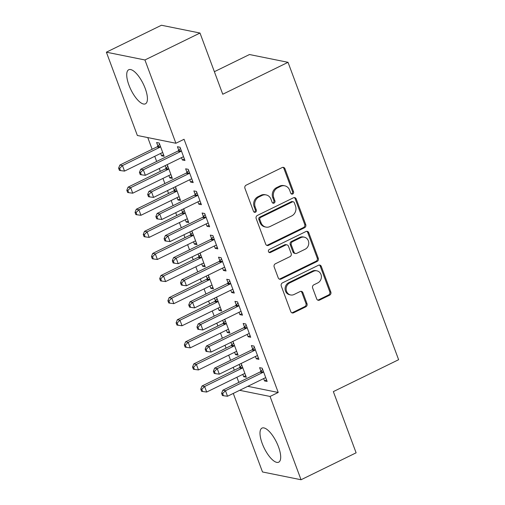 <?xml version="1.0" encoding="UTF-8"?>
<svg xmlns="http://www.w3.org/2000/svg" width="505" height="505" viewBox="0 0 505 505"><rect width="100%" height="100%" fill="white"/><g stroke="black" fill="none" stroke-linecap="round" stroke-linejoin="round"><path stroke-width="0.76" d="M292.704 193.983A1.673 1.502 101.4 0 0 293.544 191.78L284.971 168.739A2.386 2.146 101.4 0 0 282.162 167.546L246.131 185.171A2.386 2.146 101.4 0 0 244.931 188.321L253.504 211.361A1.673 1.502 101.4 0 0 255.467 212.195A1.673 1.502 101.4 0 0 256.306 209.992L255.195 207.012A7.644 6.874 101.4 0 1 259.021 196.937L262.026 195.467A7.644 6.874 101.4 0 1 266.116 194.917A7.644 6.874 101.4 0 1 271.008 199.273L272.119 202.259A1.673 1.502 101.4 0 0 274.089 203.092A1.673 1.502 101.4 0 0 274.922 200.889L273.817 197.903A7.644 6.874 101.4 0 1 277.643 187.828L280.641 186.364A7.644 6.874 101.4 0 1 284.738 185.808A7.644 6.874 101.4 0 1 289.63 190.17L290.741 193.15A1.673 1.502 101.4 0 0 292.704 193.983M291.309 193.895A1.673 1.502 101.4 0 0 292.502 191.572L283.93 168.525A2.386 2.146 101.4 0 0 282.907 167.344M254.072 212.106A1.673 1.502 101.4 0 0 255.265 209.783L254.154 206.798L255.195 207.012M272.694 202.997A1.673 1.502 101.4 0 0 273.88 200.674L272.769 197.695L273.817 197.903M262.221 443.504A18.982 6.824 63.9 0 1 262.007 428.095A18.982 6.824 63.9 0 1 278.47 446.786A18.982 6.824 63.9 0 1 278.684 462.195A18.982 6.824 63.9 0 1 262.221 443.504M128.945 85.143A18.982 6.824 63.9 0 1 128.737 69.74A18.982 6.824 63.9 0 1 145.2 88.432A18.982 6.824 63.9 0 1 145.415 103.834A18.982 6.824 63.9 0 1 128.945 85.143M316.711 298.928A2.386 2.146 101.4 0 0 319.52 300.115L329.626 295.173A2.386 2.146 101.4 0 0 330.826 292.023L321.306 266.438A2.386 2.146 101.4 0 0 318.497 265.245L282.459 282.869A2.386 2.146 101.4 0 0 281.266 286.019L290.779 311.61A2.386 2.146 101.4 0 0 293.588 312.797L305.803 306.825A2.386 2.146 101.4 0 0 306.996 303.675L302.924 292.723A2.386 2.146 101.4 0 0 300.115 291.536L294.061 294.497A6.388 5.744 101.4 0 1 290.64 294.958A6.388 5.744 101.4 0 1 286.152 289.472A6.388 5.744 101.4 0 1 289.744 282.895L313.472 271.292A6.388 5.744 101.4 0 1 316.894 270.832A6.388 5.744 101.4 0 1 321.382 276.317A6.388 5.744 101.4 0 1 317.784 282.895L313.832 284.826A2.386 2.146 101.4 0 0 312.633 287.976L316.711 298.928M247.81 386.325L278.223 392.467L184.06 139.273L175.904 143.262L137.354 135.479L106.378 52.185L144.929 59.969L175.904 143.262M278.223 392.467L270.061 396.457L301.043 479.75L262.493 471.96L233.285 393.427M106.378 52.185L161.448 25.25L199.999 33.04L222.755 94.239L288.027 62.317L398.622 359.699L333.351 391.615L356.113 452.815L301.043 479.75M199.999 33.04L144.929 59.969M304.547 227.73A2.386 2.146 101.4 0 0 305.74 224.58L296.227 198.989A2.386 2.146 101.4 0 0 293.418 197.802L257.38 215.427A2.386 2.146 101.4 0 0 256.18 218.577L265.699 244.161A2.386 2.146 101.4 0 0 268.509 245.354L304.547 227.73L303.505 227.515A2.386 2.146 101.4 0 0 304.698 224.371L295.185 198.781A2.386 2.146 101.4 0 0 294.156 197.594M308.763 232.71L318.283 258.301A2.386 2.146 101.4 0 1 317.089 261.451L281.051 279.076A2.386 2.146 101.4 0 1 278.242 277.889L274.171 266.937A2.386 2.146 101.4 0 1 275.364 263.787L289.977 256.641A2.386 2.146 101.4 0 0 291.177 253.491L288.475 246.225A2.386 2.146 101.4 0 0 285.666 245.039L270.446 252.481A1.673 1.502 101.4 0 1 268.376 251.162A1.673 1.502 101.4 0 1 269.316 249.445L305.954 231.524A2.386 2.146 101.4 0 1 308.763 232.71L307.722 232.502L317.241 258.093L318.283 258.301M288.027 62.317L249.476 54.527L214.373 71.697M255.442 356.48L256.313 358.821L258.92 359.345L253.99 346.089L251.383 345.565L252.715 349.138M230.924 342.358L231.877 344.934M234.61 352.269L235.482 354.611L237.52 353.614M235.482 354.611L238.082 355.135L233.152 341.879L232.262 341.702M239.01 312.292L239.881 314.634L242.488 315.158L237.558 301.902L234.951 301.378L236.283 304.951M214.492 298.171L215.446 300.746M218.173 308.082L219.044 310.423L221.083 309.426M219.044 310.423L221.651 310.947L216.721 297.691L215.831 297.514M222.579 268.105L223.45 270.446L226.057 270.97L221.127 257.714L218.52 257.19L219.852 260.769M198.055 253.983L199.014 256.559M201.741 263.894L202.612 266.236L204.651 265.239M202.612 266.236L205.219 266.76L200.289 253.504L199.399 253.327M206.147 223.917L207.018 226.259L209.619 226.783L204.689 213.527L202.088 213.003L203.414 216.582M181.623 209.796L182.583 212.371M185.31 219.707L186.181 222.048L188.22 221.051M186.181 222.048L188.788 222.579L183.858 209.323L182.968 209.139M189.71 179.73L190.581 182.071L193.188 182.595L188.258 169.339L185.651 168.815L186.983 172.394M165.192 165.608L166.145 168.184M168.878 175.519L169.749 177.861L171.788 176.864M169.749 177.861L172.35 178.391L167.42 165.135L166.53 164.952M147.782 137.581L152.131 149.272M154.751 156.316L156.657 161.455M159.277 168.5L160.344 171.365M162.964 178.41L164.876 183.549M167.496 190.593L168.563 193.459M171.182 200.504L173.095 205.642M175.715 212.687L176.775 215.553M179.401 222.598L181.308 227.736M183.927 234.781L184.994 237.647M187.614 244.691L189.526 249.83M192.146 256.875L193.213 259.74M195.833 266.785L197.739 271.924M200.365 278.968L201.426 281.834M204.045 288.879L205.958 294.017M208.578 301.062L209.644 303.922M212.264 310.973L214.177 316.111M216.796 323.156L217.863 326.015M220.483 333.066L222.389 338.205M225.015 345.25L226.076 348.109M228.696 355.16L230.608 360.299M233.228 367.343L234.295 370.203M236.914 377.254L238.827 382.392M160.659 153.425L161.531 155.767L164.138 156.297L159.208 143.041L156.601 142.511L157.932 146.09M181.497 157.636L182.368 159.978L184.969 160.502L180.039 147.245L177.438 146.721L178.764 150.301M173.404 187.702L174.364 190.278M177.091 197.613L177.962 199.955L180.001 198.957M177.962 199.955L180.569 200.485L175.639 187.229L174.749 187.046M197.928 201.823L198.8 204.165L201.407 204.689L196.477 191.433L193.869 190.909L195.201 194.488M189.842 231.89L190.795 234.465M193.522 241.8L194.4 244.142L196.432 243.145M194.4 244.142L197 244.666L192.07 231.41L191.18 231.233M214.36 246.011L215.231 248.353L217.838 248.877L212.908 235.62L210.301 235.096L211.633 238.676M206.274 276.077L207.233 278.653M209.96 285.988L210.831 288.33L212.87 287.332M210.831 288.33L213.432 288.854L208.502 275.597L207.618 275.421M230.791 290.198L231.669 292.54L234.269 293.064L229.339 279.808L226.739 279.284L228.064 282.863M222.705 320.265L223.664 322.84M226.391 330.175L227.263 332.517L229.302 331.52M227.263 332.517L229.87 333.041L224.94 319.785L224.05 319.608M247.229 334.386L248.1 336.728L250.701 337.252L245.771 323.995L243.17 323.471L244.502 327.044M239.136 364.452L240.096 367.028M242.823 374.363L243.694 376.705L245.733 375.707M243.694 376.705L246.301 377.229L241.371 363.972L240.481 363.796M263.661 378.573L264.532 380.915L267.139 381.439L262.209 368.183L259.602 367.659L260.933 371.232M239.654 390.315L270.061 396.457M161.531 155.767L163.57 154.77M182.368 159.978L184.407 158.98M190.581 182.071L192.62 181.074M198.8 204.165L200.839 203.168M207.018 226.259L209.057 225.262M215.231 248.353L217.27 247.355M223.45 270.446L225.489 269.449M231.669 292.54L233.701 291.543M239.881 314.634L241.92 313.637M248.1 336.728L250.139 335.73M256.313 358.821L258.352 357.824M264.532 380.915L266.571 379.918M284.738 185.808L283.696 185.6A7.644 6.874 101.4 0 0 279.6 186.149L280.641 186.364M272.769 197.695A7.644 6.874 101.4 0 1 276.601 187.62L279.6 186.149M266.116 194.917L265.075 194.709A7.644 6.874 101.4 0 0 260.984 195.258L262.026 195.467M254.154 206.798A7.644 6.874 101.4 0 1 257.979 196.729L260.984 195.258M266.722 245.348A2.386 2.146 101.4 0 0 267.467 245.14L303.505 227.515M294.308 202.745A1.673 1.502 101.4 0 0 292.344 201.912L260.713 217.384A1.673 1.502 101.4 0 0 259.873 219.587L261.041 222.73A7.644 6.874 101.4 0 0 265.933 227.092A7.644 6.874 101.4 0 0 270.03 226.537L291.65 215.963A7.644 6.874 101.4 0 0 295.475 205.895L294.308 202.745M293.241 201.792L292.193 201.583A1.673 1.502 101.4 0 0 291.303 201.703L292.344 201.912M265.933 227.092L264.891 226.878A7.644 6.874 101.4 0 1 259.999 222.522L258.831 219.378A1.673 1.502 101.4 0 1 259.671 217.175L291.303 201.703M279.265 279.069A2.386 2.146 101.4 0 0 280.01 278.867L316.042 261.243A2.386 2.146 101.4 0 0 317.241 258.093M286.941 244.862L285.899 244.654A2.386 2.146 101.4 0 0 284.624 244.824L269.405 252.266L270.446 252.481M269.051 252.386A1.673 1.502 101.4 0 0 269.405 252.266M305.146 249.224A6.388 5.744 101.4 0 0 308.744 242.646A6.388 5.744 101.4 0 0 304.25 237.161A6.388 5.744 101.4 0 0 300.828 237.621L292.471 241.706A2.386 2.146 101.4 0 0 291.278 244.856L293.979 252.121A2.386 2.146 101.4 0 0 296.788 253.308L305.146 249.224M304.25 237.161L303.208 236.946A6.388 5.744 101.4 0 0 299.787 237.407L300.828 237.621M295.507 253.485L294.466 253.27A2.386 2.146 101.4 0 1 292.938 251.913L290.236 244.647A2.386 2.146 101.4 0 1 291.429 241.497L299.787 237.407M307.722 232.502A2.386 2.146 101.4 0 0 306.699 231.322M316.894 270.832L315.852 270.623A6.388 5.744 101.4 0 0 312.431 271.084L313.472 271.292M290.64 294.958L289.599 294.75A6.388 5.744 101.4 0 1 285.104 289.264A6.388 5.744 101.4 0 1 288.702 282.686L312.431 271.084M291.808 312.791A2.386 2.146 101.4 0 0 292.546 312.589L304.761 306.617A2.386 2.146 101.4 0 0 305.954 303.467L301.883 292.515A2.386 2.146 101.4 0 0 300.86 291.328M317.733 300.115A2.386 2.146 101.4 0 0 318.478 299.907L328.585 294.964A2.386 2.146 101.4 0 0 329.784 291.814L320.265 266.223A2.386 2.146 101.4 0 0 319.242 265.043M159.637 144.203L157.68 146.368A2.43 2.19 -78.6 0 1 156.979 146.898L119.855 165.053L122.462 165.577L124.514 171.1L161.638 152.946A2.43 2.19 -78.6 0 1 162.459 152.737L162.806 152.718M160.533 146.614L160.287 146.892A2.43 2.19 -78.6 0 1 159.58 147.422L122.462 165.577L119.647 168.373L118.599 168.165L119.426 170.374L120.468 170.583L119.647 168.373M124.514 171.1L120.468 170.583M118.599 168.165L119.855 165.053M180.418 151.633L177.817 151.109L140.693 169.263L143.294 169.787L180.418 151.633A2.43 2.19 101.4 0 0 181.118 151.102L181.371 150.825M140.478 172.584L139.437 172.375L140.257 174.585L141.299 174.793L140.478 172.584L143.294 169.787L145.352 175.311L182.475 157.156A2.43 2.19 101.4 0 1 183.296 156.941L183.643 156.929M177.817 151.109A2.43 2.19 101.4 0 0 178.518 150.572L180.474 148.413M140.693 169.263L139.437 172.375M141.299 174.793L145.352 175.311M167.856 166.296L165.899 168.462A2.43 2.19 -78.6 0 1 165.192 168.992L128.074 187.147L130.675 187.671L132.733 193.194L169.85 175.039A2.43 2.19 -78.6 0 1 170.671 174.831L171.025 174.812M168.752 168.708L168.5 168.986A2.43 2.19 -78.6 0 1 167.799 169.516L130.675 187.671L127.86 190.467L126.818 190.259L127.639 192.468L128.68 192.676L127.86 190.467M132.733 193.194L128.68 192.676M126.818 190.259L128.074 187.147M176.075 188.39L174.111 190.555A2.43 2.19 -78.6 0 1 173.411 191.086L136.287 209.24L138.894 209.764L140.946 215.288L178.069 197.133A2.43 2.19 -78.6 0 1 178.89 196.925L179.237 196.906M176.971 190.802L176.718 191.079A2.43 2.19 -78.6 0 1 176.018 191.61L138.894 209.764L136.079 212.561L135.037 212.352L135.858 214.562L136.899 214.77L136.079 212.561M140.946 215.288L136.899 214.77M135.037 212.352L136.287 209.24M188.636 173.726L186.029 173.202L148.912 191.357L151.513 191.881L188.636 173.726A2.43 2.19 101.4 0 0 189.337 173.196L189.59 172.918M148.697 194.677L147.656 194.469L148.476 196.679L149.518 196.887L148.697 194.677L151.513 191.881L153.57 197.405L190.688 179.25A2.43 2.19 101.4 0 1 191.509 179.035L191.856 179.023M186.029 173.202A2.43 2.19 101.4 0 0 186.73 172.666L188.693 170.507M148.912 191.357L147.656 194.469M149.518 196.887L153.57 197.405M196.849 195.82L194.248 195.296L157.124 213.451L159.731 213.975L196.849 195.82A2.43 2.19 101.4 0 0 197.556 195.29L197.802 195.012M156.916 216.771L155.868 216.563L156.695 218.772L157.737 218.981L156.916 216.771L159.731 213.975L161.783 219.498L198.907 201.343A2.43 2.19 101.4 0 1 199.727 201.129L200.075 201.116M194.248 195.296A2.43 2.19 101.4 0 0 194.949 194.76L196.906 192.601M157.124 213.451L155.868 216.563M157.737 218.981L161.783 219.498M184.287 210.484L182.33 212.649A2.43 2.19 -78.6 0 1 181.63 213.179L144.506 231.334L147.113 231.858L149.164 237.382L186.288 219.227A2.43 2.19 -78.6 0 1 187.109 219.012L187.456 219M185.184 212.895L184.937 213.173A2.43 2.19 -78.6 0 1 184.23 213.703L147.113 231.858L144.291 234.655L143.25 234.446L144.077 236.656L145.118 236.864L144.291 234.655M149.164 237.382L145.118 236.864M143.25 234.446L144.506 231.334M192.506 232.578L190.549 234.743A2.43 2.19 -78.6 0 1 189.842 235.273L152.725 253.428L155.325 253.952L157.383 259.475L194.501 241.321A2.43 2.19 -78.6 0 1 195.321 241.106L195.669 241.093M193.402 234.989L193.15 235.267A2.43 2.19 -78.6 0 1 192.449 235.797L155.325 253.952L152.51 256.748L151.468 256.54L152.289 258.749L153.331 258.958L152.51 256.748M157.383 259.475L153.331 258.958M151.468 256.54L152.725 253.428M205.068 217.914L202.461 217.39L165.343 235.545L167.944 236.069L205.068 217.914A2.43 2.19 101.4 0 0 205.769 217.384L206.021 217.106M165.129 238.865L164.087 238.657L164.908 240.866L165.949 241.074L165.129 238.865L167.944 236.069L170.002 241.592L207.119 223.437A2.43 2.19 101.4 0 1 207.94 223.223L208.294 223.21M202.461 217.39A2.43 2.19 101.4 0 0 203.168 216.853L205.125 214.694M165.343 235.545L164.087 238.657M165.949 241.074L170.002 241.592M213.287 240.008L210.68 239.484L173.556 257.638L176.163 258.162L213.287 240.008A2.43 2.19 101.4 0 0 213.987 239.477L214.24 239.2M173.348 260.959L172.306 260.75L173.127 262.96L174.168 263.168L173.348 260.959L176.163 258.162L178.214 263.686L215.338 245.531A2.43 2.19 101.4 0 1 216.159 245.316L216.506 245.304M210.68 239.484A2.43 2.19 101.4 0 0 211.38 238.947L213.344 236.788M173.556 257.638L172.306 260.75M174.168 263.168L178.214 263.686M200.719 254.671L198.762 256.83A2.43 2.19 -78.6 0 1 198.061 257.367L160.937 275.522L163.544 276.046L165.596 281.569L202.72 263.414A2.43 2.19 -78.6 0 1 203.54 263.2L203.887 263.187M201.615 257.083L201.369 257.361A2.43 2.19 -78.6 0 1 200.668 257.891L163.544 276.046L160.729 278.842L159.687 278.634L160.508 280.843L161.549 281.051L160.729 278.842M165.596 281.569L161.549 281.051M159.687 278.634L160.937 275.522M221.499 262.101L218.899 261.577L181.775 279.732L184.382 280.256L221.499 262.101A2.43 2.19 101.4 0 0 222.206 261.571L222.452 261.293M181.56 283.052L180.519 282.844L181.345 285.054L182.387 285.262L181.56 283.052L184.382 280.256L186.433 285.779L223.557 267.625A2.43 2.19 101.4 0 1 224.378 267.41L224.725 267.397M218.899 261.577A2.43 2.19 101.4 0 0 219.599 261.041L221.556 258.882M181.775 279.732L180.519 282.844M182.387 285.262L186.433 285.779M208.937 276.765L206.981 278.924A2.43 2.19 -78.6 0 1 206.28 279.461L169.156 297.615L171.763 298.139L173.815 303.663L210.939 285.508A2.43 2.19 -78.6 0 1 211.759 285.293L212.106 285.281M209.834 279.177L209.581 279.454A2.43 2.19 -78.6 0 1 208.881 279.985L171.763 298.139L168.941 300.936L167.9 300.727L168.72 302.937L169.762 303.145L168.941 300.936M173.815 303.663L169.762 303.145M167.9 300.727L169.156 297.615M229.718 284.195L227.111 283.671L189.994 301.826L192.594 302.35L229.718 284.195A2.43 2.19 101.4 0 0 230.419 283.665L230.671 283.387M189.779 305.146L188.737 304.938L189.558 307.147L190.6 307.356L189.779 305.146L192.594 302.35L194.652 307.873L231.77 289.718A2.43 2.19 101.4 0 1 232.59 289.504L232.938 289.491M227.111 283.671A2.43 2.19 101.4 0 0 227.818 283.135L229.775 280.976M189.994 301.826L188.737 304.938M190.6 307.356L194.652 307.873M217.156 298.859L215.193 301.018A2.43 2.19 -78.6 0 1 214.492 301.554L177.375 319.709L179.976 320.233L182.034 325.757L219.151 307.602A2.43 2.19 -78.6 0 1 219.972 307.387L220.319 307.375M218.053 301.27L217.8 301.548A2.43 2.19 -78.6 0 1 217.1 302.078L179.976 320.233L177.16 323.03L176.119 322.821L176.939 325.031L177.981 325.239L177.16 323.03M182.034 325.757L177.981 325.239M176.119 322.821L177.375 319.709M237.937 306.289L235.33 305.765L198.206 323.92L200.813 324.444L237.937 306.289A2.43 2.19 101.4 0 0 238.638 305.759L238.884 305.481M197.998 327.24L196.956 327.032L197.777 329.241L198.818 329.449L197.998 327.24L200.813 324.444L202.865 329.967L239.989 311.812A2.43 2.19 101.4 0 1 240.809 311.598L241.156 311.585M235.33 305.765A2.43 2.19 101.4 0 0 236.031 305.228L237.988 303.069M198.206 323.92L196.956 327.032M198.818 329.449L202.865 329.967M225.369 320.953L223.412 323.112A2.43 2.19 -78.6 0 1 222.711 323.648L185.588 341.803L188.195 342.327L190.246 347.85L227.37 329.696A2.43 2.19 -78.6 0 1 228.191 329.481L228.538 329.468M226.265 323.364L226.019 323.642A2.43 2.19 -78.6 0 1 225.312 324.172L188.195 342.327L185.379 345.123L184.338 344.915L185.158 347.124L186.2 347.333L185.379 345.123M190.246 347.85L186.2 347.333M184.338 344.915L185.588 341.803M246.15 328.383L243.549 327.859L206.425 346.013L209.032 346.537L246.15 328.383A2.43 2.19 101.4 0 0 246.85 327.852L247.103 327.575M206.21 349.334L205.169 349.125L205.989 351.335L207.031 351.543L206.21 349.334L209.032 346.537L211.084 352.061L248.207 333.906A2.43 2.19 101.4 0 1 249.028 333.691L249.375 333.679M243.549 327.859A2.43 2.19 101.4 0 0 244.25 327.322L246.206 325.163M206.425 346.013L205.169 349.125M207.031 351.543L211.084 352.061M233.588 343.047L231.631 345.205A2.43 2.19 -78.6 0 1 230.924 345.742L193.806 363.897L196.407 364.421L198.465 369.944L235.582 351.789A2.43 2.19 -78.6 0 1 236.409 351.575L236.757 351.562M234.484 345.458L234.232 345.736A2.43 2.19 -78.6 0 1 233.531 346.266L196.407 364.421L193.592 367.217L192.55 367.009L193.371 369.218L194.412 369.426L193.592 367.217M198.465 369.944L194.412 369.426M192.55 367.009L193.806 363.897M254.368 350.476L251.761 349.952L214.644 368.107L217.245 368.631L254.368 350.476A2.43 2.19 101.4 0 0 255.069 349.946L255.322 349.668M214.429 371.427L213.388 371.219L214.208 373.429L215.25 373.637L214.429 371.427L217.245 368.631L219.303 374.154L256.42 356A2.43 2.19 101.4 0 1 257.241 355.785L257.588 355.772M251.761 349.952A2.43 2.19 101.4 0 0 252.462 349.416L254.425 347.257M214.644 368.107L213.388 371.219M215.25 373.637L219.303 374.154M241.807 365.14L239.843 367.299A2.43 2.19 -78.6 0 1 239.143 367.836L202.019 385.99L204.626 386.514L206.678 392.038L243.801 373.883A2.43 2.19 -78.6 0 1 244.622 373.668L244.969 373.656M242.703 367.552L242.45 367.829A2.43 2.19 -78.6 0 1 241.75 368.36L204.626 386.514L201.811 389.311L200.769 389.102L201.59 391.312L202.631 391.52L201.811 389.311M206.678 392.038L202.631 391.52M200.769 389.102L202.019 385.99M262.581 372.57L259.98 372.046L222.857 390.201L225.464 390.725L262.581 372.57A2.43 2.19 101.4 0 0 263.288 372.04L263.534 371.762M222.648 393.521L221.607 393.313L222.427 395.522L223.469 395.731L222.648 393.521L225.464 390.725L227.515 396.248L264.639 378.094A2.43 2.19 101.4 0 1 265.46 377.879L265.807 377.866M259.98 372.046A2.43 2.19 101.4 0 0 260.681 371.51L262.638 369.351M222.857 390.201L221.607 393.313M223.469 395.731L227.515 396.248M292.502 191.572L293.544 191.78M255.265 209.783L256.306 209.992M273.88 200.674L274.922 200.889M276.601 187.62L277.643 187.828M257.979 196.729L259.021 196.937M283.93 168.525L284.971 168.739M267.467 245.14L268.509 245.354M295.185 198.781L296.227 198.989M304.698 224.371L305.74 224.58M259.671 217.175L260.713 217.384M258.831 219.378L259.873 219.587M259.999 222.522L261.041 222.73M316.042 261.243L317.089 261.451M280.01 278.867L281.051 279.076M284.624 244.824L285.666 245.039M291.429 241.497L292.471 241.706M290.236 244.647L291.278 244.856M292.938 251.913L293.979 252.121M288.702 282.686L289.744 282.895M301.883 292.515L302.924 292.723M305.954 303.467L306.996 303.675M304.761 306.617L305.803 306.825M292.546 312.589L293.588 312.797M320.265 266.223L321.306 266.438M329.784 291.814L330.826 292.023M328.585 294.964L329.626 295.173M318.478 299.907L319.52 300.115M157.68 146.368L160.287 146.892M156.979 146.898L159.58 147.422M181.118 151.102L178.518 150.572M165.899 168.462L168.5 168.986M165.192 168.992L167.799 169.516M174.111 190.555L176.718 191.079M173.411 191.086L176.018 191.61M189.337 173.196L186.73 172.666M197.556 195.29L194.949 194.76M182.33 212.649L184.937 213.173M181.63 213.179L184.23 213.703M190.549 234.743L193.15 235.267M189.842 235.273L192.449 235.797M205.769 217.384L203.168 216.853M213.987 239.477L211.38 238.947M198.762 256.83L201.369 257.361M198.061 257.367L200.668 257.891M222.206 261.571L219.599 261.041M206.981 278.924L209.581 279.454M206.28 279.461L208.881 279.985M230.419 283.665L227.818 283.135M215.193 301.018L217.8 301.548M214.492 301.554L217.1 302.078M238.638 305.759L236.031 305.228M223.412 323.112L226.019 323.642M222.711 323.648L225.312 324.172M246.85 327.852L244.25 327.322M231.631 345.205L234.232 345.736M230.924 345.742L233.531 346.266M255.069 349.946L252.462 349.416M239.843 367.299L242.45 367.829M239.143 367.836L241.75 368.36M263.288 372.04L260.681 371.51"/></g></svg>
